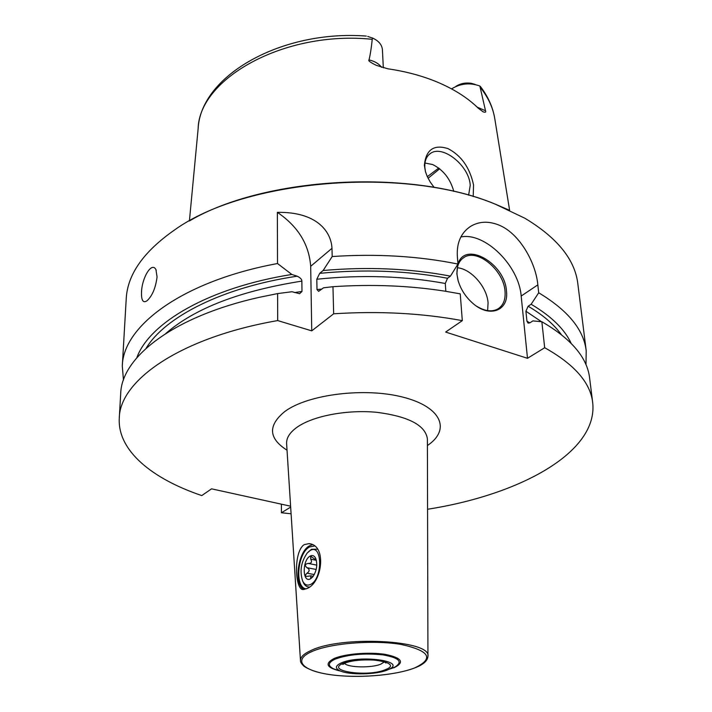 <?xml version="1.0" encoding="UTF-8"?>
<svg xmlns="http://www.w3.org/2000/svg" width="712" height="712" viewBox="0 0 712 712"><rect width="100%" height="100%" fill="white"/><g stroke="black" fill="none" stroke-linecap="round" stroke-linejoin="round"><path stroke-width="1.07" d="M585.985 364.713L586.207 350.731C583.742 329.683 567.909 310.361 538.699 292.774L531.134 304.255L528.135 306.231L525.91 311.224L541.432 321.69M586.207 350.731L577.824 283.714C574.958 259.613 557.327 237.799 524.922 218.264L495.721 204.371C404.46 165.798 244.732 179.326 174.671 229.887C143.628 251.523 127.484 274.458 126.229 298.693L122.304 366.119L123.452 380.057M445.837 291.306L445.285 283.474L447.528 278.258L450.438 276.131L457.958 264.045L457.327 255.902C456.677 242.712 461.002 232.922 470.312 226.541C478.508 221.557 487.613 220.898 497.635 224.583C518.648 231.987 535.771 262.034 537.845 284.853L538.699 292.774M450.438 276.131C410.201 268.469 367.766 266.591 323.132 270.507L319.706 273.346L316.804 279.238L317 289.579L318.638 291.35L323.506 287.808L332.967 286.696C371.895 284.106 409.258 285.601 445.062 291.181L460.246 293.86L462.311 320.64L445.623 332.059L527.494 358.305L544.68 347.723L541.85 321.735L532.888 320.898L529.861 322.848L528.064 323.115L526.933 321.174L525.91 311.224M527.494 358.305L521.175 296.05C518.959 265.674 484.881 231.907 460.869 236.971M281.391 504.176L281.427 512.765L291.092 513.779M427.574 509.258C519.618 494.849 598.445 452.414 592.678 402.494C590.373 382.602 574.37 364.339 544.68 347.723M281.427 512.765L290.665 507.104M119.269 418.202L120.702 393.585C121.547 357.282 173.034 316.573 259.186 297.349L277.609 293.584L277.689 320.578C180.421 337.488 119.714 380.35 119.269 418.202C117.471 450.616 151.887 478.695 201.763 495.579L211.553 488.841L290.612 506.196M277.689 320.578L311.749 330.858L333.652 313.796C379.104 310.886 421.993 313.164 462.311 320.64M306.836 588.601L303.339 589.545C294.884 590.577 293.237 551.426 304.247 544.627L308.883 543.657C327.093 544.778 322.403 582.923 306.836 588.601M312.39 544.742L309.667 545.73C297.767 551.408 293.424 585.166 304.184 589.5M341.11 662.988C335.236 665.756 334.889 668.372 340.06 670.846C349.298 675.216 376.399 674.736 387.337 670.028L389.117 669.218C407.05 660.985 359.355 654.533 341.11 662.988M306.374 588.824C294.412 588.379 297.367 552.77 309.684 546.914L314.401 546.042M308.59 551.649L311.5 549.29L317.401 549.183M302.707 581.17C304.674 584.872 307.317 585.949 310.619 584.401C323.079 578.669 322.358 542.767 310.129 550.572L307.29 552.93C300.998 561.982 299.467 571.389 302.707 581.17L302.885 581.571M309.204 587.053C306.792 587.026 304.852 585.584 303.392 582.719M310.539 578.785L312.675 577.005C316.76 570.971 317.766 564.732 315.683 558.306C314.321 555.68 312.488 554.933 310.209 556.072C302.066 559.988 302.324 583.6 310.539 578.785M316.351 560.202L311.135 556.553L310.637 556.642L310.735 559.205C312.31 562.079 311.429 563.486 308.091 563.414C304.896 564.064 304.522 565.497 306.97 567.695C309.845 569.306 309.862 571.14 307.041 573.187C305.119 574.958 304.994 576.035 306.667 576.426L310.886 575.821L310.655 578.491L312.639 577.04M315.87 560.113L315.87 559.178M592.678 402.494L589.616 378.036C587.24 357.584 571.318 338.814 541.85 321.735M332.967 286.696L333.652 313.796M311.749 330.858L310.681 266.306C309.053 244.332 297.945 226.345 277.368 212.354L277.52 263.529C182.503 281.071 122.927 326.052 122.304 366.119M277.368 212.354C316.101 211.713 331.08 230.902 331.988 248.301L332.192 256.534C376.595 253.579 418.514 256.089 457.958 264.045M157.067 276.968C155.625 287.986 152.279 295.916 147.028 300.767C143.139 303.321 141.296 300.517 141.501 292.356C141.857 277.769 151.834 261.117 155.955 269.697L157.067 276.968M277.609 293.584L291.991 291.733L299.592 293.709L301.986 291.448L301.852 281.115C301.906 279.353 300.348 277.707 297.18 276.194L291.84 274.458C209.079 287.568 149.395 322.776 136.811 357.753M571.166 343.344C564.572 329.167 551.23 316.146 531.134 304.255M277.52 263.529L291.84 274.458M323.132 270.507L332.192 256.534M457.949 263.983C465.016 240.336 505.066 263.351 506.463 291.101C509.062 310.619 489.562 318.308 472.795 303.294C465.701 297.046 460.824 289.535 458.154 280.759L456.855 273.693L457.887 264.152M457.932 279.932L457.033 274.449C456.588 266.43 458.902 260.77 463.984 257.459C477.36 248.203 503.82 270.257 505.031 291.27C505.68 299.805 503.197 305.76 497.581 309.133C491.52 312.15 484.436 311.108 476.328 306.009M487.622 310.619L488.076 302.876C487.053 287.07 471.255 268.94 457.362 267.748M189.525 220.889C264.125 176.834 410.041 168.45 494.991 204.032L509.498 210.271M434.151 187.425L430.253 182.085L427.191 176.389L425.491 171.761L424.352 165.362C425.892 149.76 433.759 144.171 447.937 148.594C461.243 155.483 469.787 167.587 473.551 184.915L473.195 196.539M480.511 87.683C488.361 97.669 493.122 108.064 494.813 118.868C492.989 107.521 488.218 96.77 480.493 86.624L479.87 86.063L485.513 110.752C486.18 112.238 485.388 112.603 483.128 111.837L478.277 108.224C468.443 98.541 455.76 90.246 440.221 83.34C424.592 76.469 407.148 71.627 387.898 68.806L376.461 65.388C370.436 62.505 367.953 60.68 369.012 59.906C370.285 54.824 371.361 47.962 372.234 39.311L372.759 38.137L367.739 36.454M468.612 195.204L470.223 185.36C469.395 165.576 441.974 143.797 429.995 153.81C426.248 156.685 424.53 161.197 424.833 167.365L425.518 171.877M453.802 191.403C450.296 178.765 443.229 169.812 432.611 164.534L424.966 163.012M428.09 178.294L439.687 168.744M455.876 86.374C460.424 83.473 465.577 82.45 471.317 83.313L475.1 84.425M427.316 176.665L438.779 168.032M383.332 67.836L382.415 49.787C381.997 44.82 378.775 40.94 372.759 38.137M451.577 88.884L451.764 88.76C460.548 83.482 469.715 82.503 479.274 85.805L479.87 86.063M521.175 296.05L537.845 284.853M427.414 445.543C450.767 429.941 441.983 407.202 403.517 397.296C365.354 387.159 308.163 394.208 284.907 411.438C267.748 425.438 268.46 438.361 287.034 450.198M427.396 439.384L427.396 438.904C425.491 425.322 408.67 416.467 376.951 412.328C347.233 409.445 313.316 415.861 297.331 427.04C289.909 432.291 286.34 437.8 286.607 443.576L286.642 444.048M286.607 443.576L300.473 660.567C300.348 657.167 303.686 653.892 310.485 650.732C340.923 635.246 431.757 640.043 427.939 656.339L427.396 438.904M414.749 667.874C434.311 658.591 429.79 650.786 401.176 644.458C373.079 639.67 329.496 643.31 311.278 651.818C292.623 660.247 302.591 670.731 329.79 674.584C356.757 678.554 395.329 675.572 414.749 667.874M340.923 671.193C326.612 667.901 324.298 663.691 333.981 658.573C344.706 653.794 369.305 651.783 385.45 654.417C402.102 657.924 404.923 662.383 393.914 667.794M391.013 668.657L395.062 666.966C403.188 661.777 399.112 657.746 382.851 654.862C364.143 653.002 348.239 654.426 335.147 659.125C327.858 662.614 327.467 665.898 333.981 668.995L340.3 670.944M385.281 669.716C405.6 662.249 361.046 655.191 343.255 663.317C324.325 671.016 367.873 677.379 385.281 669.716M384.186 662.027L380.956 664.082C371.851 668.15 347.848 667.687 344.501 663.335M311.01 577.566L311.865 577.735M307.041 573.187L314.312 574.575M306.97 567.695L316.199 569.475M308.091 563.414L316.804 565.114M310.735 559.205L316.386 560.317M294.59 292.552L301.986 291.448M526.933 321.174L529.817 322.874M317 289.579L321.957 289.072M165.843 333.465C194.785 308.305 240.122 290.852 301.852 281.115M316.804 279.238C361.58 274.592 404.407 276.007 445.285 283.474M146.129 348.275C165.006 316.885 222.544 287.319 297.18 276.194M528.135 306.231C542.891 314.918 553.927 324.343 561.243 334.507M319.706 273.346C364.384 269.047 406.988 270.685 447.528 278.258M310.681 266.306L331.988 248.301M189.41 220.951L198.132 128.712C199.049 78.676 284.293 30.207 372.234 39.311M381.57 67.32C378.944 63.724 374.761 61.25 369.012 59.906M477.129 107.12L485.513 110.752M308.883 543.657L310.637 544.021M427.939 656.339C427.609 660.825 423.266 664.661 414.909 667.856C397.243 674.807 364.019 678.038 337.684 675.537C322.678 674.148 311.482 671.087 304.095 666.343C301.514 663.94 300.313 662.018 300.473 660.567M393.068 667.909L389.117 669.218M340.336 670.962L333.981 668.995L340.06 670.846M343.727 663.361L342.855 664.465L344.759 663.219C351.497 660.505 361.367 659.463 374.37 660.095C386.358 661.582 385.477 662.979 385.913 663.041L385.263 662.516M315.906 558.831L315.683 558.306M313.253 576.275L311.224 575.883M466.983 229.077L470.312 226.541M463.984 257.459L462.15 258.821M494.813 118.868L509.623 210.334M428.722 154.896L429.995 153.81M198.132 128.712C200.668 75.57 281.605 29.593 366.288 36.072M156.248 270.337L155.955 269.697"/></g></svg>
